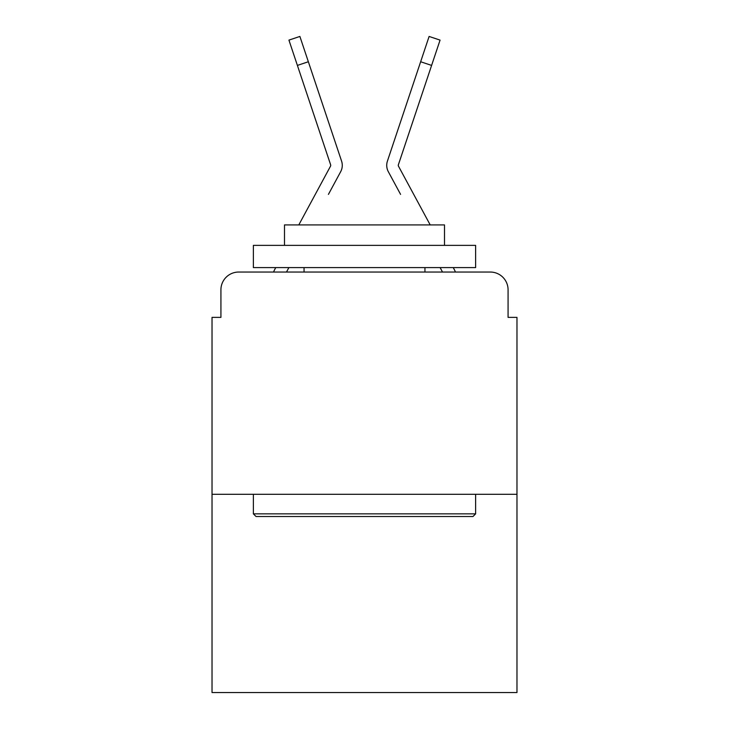 <?xml version="1.0" encoding="UTF-8"?>
<svg xmlns="http://www.w3.org/2000/svg" width="729" height="729" viewBox="0 0 729 729"><rect width="100%" height="100%" fill="white"/><g stroke="black" fill="none" stroke-linecap="round" stroke-linejoin="round"><path stroke-width="1.09" d="M220.923 289.823L220.923 317.379L220.923 289.823A17.778 17.778 0 0 1 238.702 272.045L273.53 272.045A44.451 44.451 0 0 1 275.161 268.7L275.753 267.598M516.97 494.298L212.03 494.298L212.03 692.55L516.97 692.55L516.97 317.379L508.077 317.379L508.077 289.823A17.778 17.778 0 0 0 490.298 272.045L238.702 272.045M212.03 494.298L212.03 317.379L220.923 317.379M286.488 272.045L288.884 267.598L286.488 272.045L288.884 267.598L286.488 272.045L288.884 267.598L286.488 272.045L288.884 267.598L286.488 272.045L288.884 267.598L286.488 272.045L288.884 267.598L286.488 272.045L288.884 267.598L286.488 272.045L295.154 272.045M433.846 272.045L442.512 272.045L440.116 267.598L442.512 272.045M453.247 267.598L453.839 268.7A44.451 44.451 0 0 1 455.47 272.045L490.298 272.045M508.077 317.379L508.077 289.823M328.424 194.379L340.671 171.698A13.332 13.332 0 0 0 341.582 161.127L308.349 61.746L297.396 65.41L288.93 40.113L299.892 36.45L308.349 61.746M430.201 224.924L398.499 166.203A1.777 1.777 0 0 1 398.371 164.79L431.604 65.41L420.651 61.746L429.108 36.45L440.07 40.113L431.604 65.41M400.576 194.379L388.329 171.698A13.332 13.332 0 0 1 387.418 161.127L420.651 61.746M398.499 166.203A1.777 1.777 0 0 1 398.371 164.79A1.777 1.777 0 0 0 398.28 165.355A1.777 1.777 0 0 1 398.371 164.79A1.777 1.777 0 0 0 398.28 165.355A1.777 1.777 0 0 1 398.371 164.79A1.777 1.777 0 0 0 398.28 165.355A1.777 1.777 0 0 1 398.371 164.79A1.777 1.777 0 0 0 398.28 165.355A1.777 1.777 0 0 1 398.371 164.79A1.777 1.777 0 0 0 398.28 165.355A1.777 1.777 0 0 1 398.371 164.79A1.777 1.777 0 0 0 398.28 165.355A1.777 1.777 0 0 1 398.371 164.79A1.777 1.777 0 0 0 398.28 165.355A1.777 1.777 0 0 1 398.371 164.79A1.777 1.777 0 0 0 398.28 165.355A1.777 1.777 0 0 1 398.371 164.79A1.777 1.777 0 0 0 398.28 165.355A1.777 1.777 0 0 1 398.371 164.79A1.777 1.777 0 0 0 398.28 165.355A1.777 1.777 0 0 1 398.371 164.79A1.777 1.777 0 0 0 398.28 165.355A1.777 1.777 0 0 1 398.371 164.79A1.777 1.777 0 0 0 398.28 165.355A1.777 1.777 0 0 1 398.371 164.79A1.777 1.777 0 0 0 398.499 166.203A1.777 1.777 0 0 1 398.28 165.355A1.777 1.777 0 0 0 398.499 166.203A1.777 1.777 0 0 1 398.28 165.355A1.777 1.777 0 0 0 398.499 166.203A1.777 1.777 0 0 1 398.28 165.355A1.777 1.777 0 0 0 398.499 166.203A1.777 1.777 0 0 1 398.28 165.355A1.777 1.777 0 0 0 398.499 166.203A1.777 1.777 0 0 1 398.28 165.355A1.777 1.777 0 0 0 398.499 166.203A1.777 1.777 0 0 1 398.28 165.355A1.777 1.777 0 0 0 398.499 166.203M472.957 516.524L256.043 516.524L253.373 513.854L475.627 513.854L472.957 516.524M253.373 245.372L475.627 245.372L475.627 267.598L253.373 267.598L253.373 245.372M444.508 245.372L444.508 224.924L284.492 224.924L284.492 245.372M253.373 494.298L253.373 513.854M475.627 494.298L475.627 513.854M304.048 267.598L304.048 272.045M424.952 267.598L424.952 272.045M298.799 224.924L330.501 166.203A1.777 1.777 0 0 0 330.629 164.79L297.396 65.41M330.501 166.203A1.777 1.777 0 0 0 330.72 165.355A1.777 1.777 0 0 1 330.501 166.203"/></g></svg>

